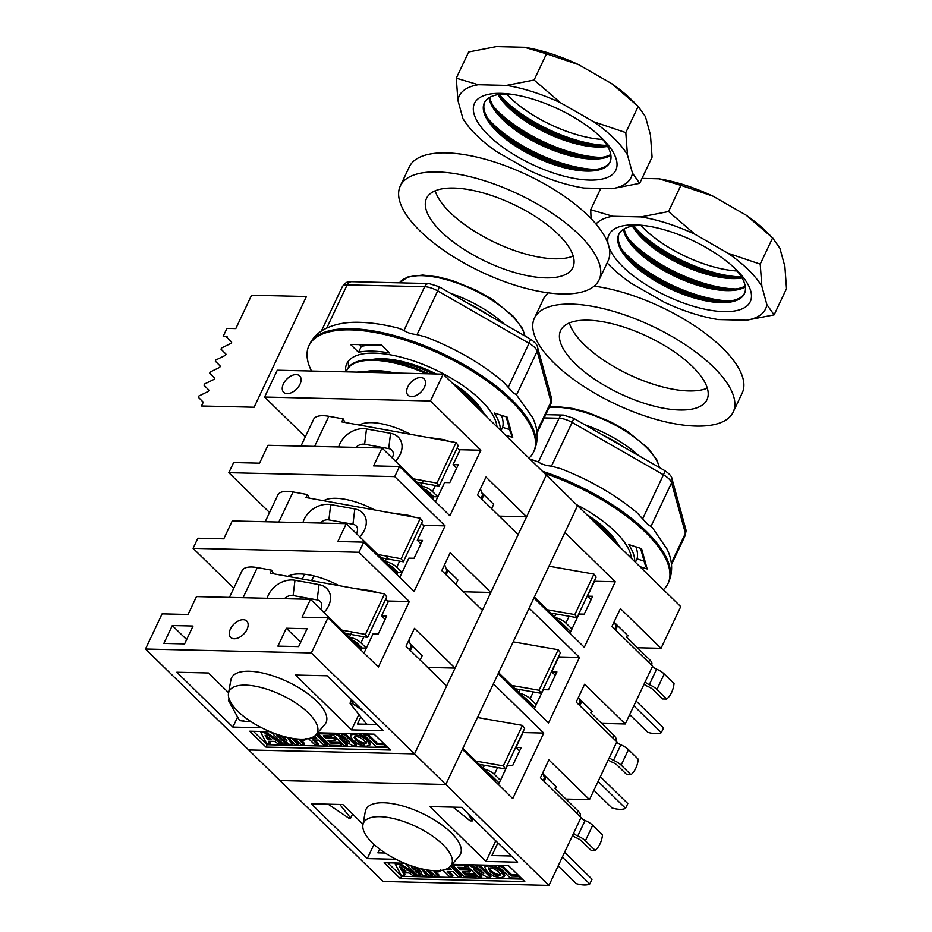 <?xml version="1.0" encoding="UTF-8"?>
<svg xmlns="http://www.w3.org/2000/svg" width="932" height="932" viewBox="0 0 932 932"><rect width="100%" height="100%" fill="white"/><g stroke="black" fill="none" stroke-linecap="round" stroke-linejoin="round"><path stroke-width="1.4" d="M362.932 824.82L365.286 811.527A52.285 20.492 25.3 0 1 399.292 805.062A52.285 20.492 25.3 0 1 451.053 832.672A52.285 20.492 25.3 0 1 459.29 855.96L450.505 866.224A48.709 19.083 25.3 0 1 415.928 867.319A48.709 19.083 25.3 0 1 372.334 842.854A48.709 19.083 25.3 0 1 362.932 824.82A48.709 19.083 25.3 0 1 394.609 818.809A48.709 19.083 25.3 0 1 442.84 844.532A48.709 19.083 25.3 0 1 450.505 866.224M602.585 530.157A79.5 31.152 25.3 0 1 610.611 537.275A79.5 31.152 25.3 0 1 617.124 544.37M602.119 434.673A69.469 27.226 25.3 0 1 623.799 447.104M584.853 424.771A69.469 27.226 25.3 0 1 638.839 455.725A69.469 27.226 25.3 0 0 584.853 424.771M586.275 514.184A69.469 27.226 25.3 0 1 606.709 530.005A69.469 27.226 25.3 0 1 617.182 543.193M590.993 518.809A69.469 27.226 25.3 0 1 606.161 531.147A69.469 27.226 25.3 0 1 609.446 534.549L614.736 540.362A79.5 31.152 25.3 0 1 620.712 547.888M597.296 524.984A79.5 31.152 25.3 0 1 610.984 536.483A79.5 31.152 25.3 0 1 614.736 540.362M305.323 436.863L264.606 397.032L277.282 370.225L443.154 374.151L546.303 475.087L526.592 516.782L485.98 477.044L477.534 494.915L518.145 534.653L490.838 592.437L450.226 552.699L441.78 570.57L482.392 610.309L455.072 668.093L414.46 628.354L406.014 646.226L446.626 685.964L414.53 753.872L546.303 475.087L577.572 505.68L564.909 532.487L615.26 581.766L584.294 647.286L533.931 598.018L529.143 608.142L579.506 657.409L548.529 722.941L498.166 673.673L493.389 683.797L543.74 733.065L512.763 798.596L462.412 749.316L445.799 784.464L577.572 505.68L680.733 606.616L661.021 648.311L637.418 647.752M661.021 648.311L620.409 608.573L611.963 626.444L652.575 666.182L625.256 723.966L601.664 723.407M625.256 723.966L584.644 684.228L576.197 702.099L616.809 741.837L589.502 799.621L565.899 799.062M589.502 799.621L548.89 759.883L540.432 777.754L581.044 817.492L548.948 885.4L383.075 881.474L279.926 780.538L445.799 784.464L279.926 780.538L145.497 649.01L162.11 613.862L188.031 614.479L196.477 596.608L310.519 599.311L360.87 648.579L361.476 647.309M492.713 865.304L495.882 866.445L502.371 870.896L504.853 875.206L504.294 876.406L500.612 877.851L493.669 876.162L487.273 871.793L484.722 867.308L485.607 866.317L488.38 865.933L495.323 867.634L501.812 872.084L504.189 876.686L504.608 875.742M484.722 867.308L486.178 865.117M494.543 874.787L498.562 875.87L500.519 874.938L498.608 871.956L494.461 868.973L490.453 867.925L488.426 868.834L490.325 871.793L494.543 874.787L495.102 873.587L499.133 874.67L501.09 873.738M488.997 867.645L490.884 870.593L495.102 873.587M452.742 865.28L463.891 865.548L465.883 867.494L457.775 867.308L460.385 869.859L467.934 870.034L469.926 871.979L462.377 871.804L465.581 874.938L473.98 875.136L475.961 877.082L464.532 876.814L452.742 865.28L453.173 864.36M464.322 864.628L463.891 865.548M464.753 864.64L466.454 866.306L465.883 867.494M459.604 867.342L460.944 868.671L460.385 869.859M460.944 868.671L468.505 868.845L467.934 870.034M468.505 868.845L470.485 870.791L469.926 871.979M464.194 871.839L466.14 873.75L465.581 874.938M466.14 873.75L474.539 873.948L473.98 875.136M474.539 873.948L476.532 875.894L475.961 877.082M439.916 871.292L440.032 870.185L438.89 871.793L433.939 871.839L438.378 876.185L435.349 876.115L429.349 870.255M435.757 871.886L438.949 874.997L438.378 876.185M412.934 875.591L408.938 872.934L402.927 872.795L404.36 875.381L401.144 875.311L395.215 863.917L398.43 863.999L416.231 875.661L412.934 875.591M404.173 872.83L404.931 874.193L404.36 875.381M395.657 862.997L395.215 863.917M398.861 863.079L398.43 863.999M416.721 874.635L416.231 875.661M399.432 863.09L416.045 873.983M399.537 866.644L401.878 870.872L405.979 870.977L399.537 866.644M401.482 867.948L402.438 869.684L401.878 870.872M402.438 869.684L404.127 869.719M406.154 863.894L406.923 864.197M413.785 866.644L421.334 872.212L418.48 868.042M417.478 867.762L419.109 868.973M425.854 869.719L432.332 876.045L429.512 875.975L422.382 869.008M427.998 870.069L432.891 874.857L432.332 876.045M421.579 868.822L426.518 875.905L423.594 875.835L411.35 866.69L420.623 875.765L417.804 875.707L406.026 864.174M424.643 871.222L427.089 874.717L426.518 875.905M418.864 872.305L421.182 874.577L420.623 875.765M445.228 869.498L451.205 869.673L449.061 867.576M447.803 868.391L449.946 868.438M450.575 866.154L461.387 876.732L458.346 876.663L453.197 871.618L447.255 871.478L452.404 876.523L449.364 876.453L442.898 870.115M451.379 865.199L461.946 875.544L461.387 876.732M449.073 871.525L452.964 875.334L452.404 876.523M466.792 865.618L469.74 865.688L483.766 873.529L475.903 865.828L478.722 865.898L490.5 877.42L487.448 877.35L473.712 869.696L481.39 877.21L478.57 877.14L466.792 865.618L467.223 864.698M470.171 864.768L469.74 865.688M470.823 864.779L480.166 870.01M476.334 864.908L475.903 865.828M479.153 864.978L478.722 865.898M479.572 864.989L491.059 876.231L490.5 877.42M477.848 871.991L481.949 876.022L481.39 877.21M498.445 866.457L501.486 866.527L511.179 876.022L518.728 876.197L520.72 878.142L510.13 877.886L498.445 866.457L498.923 865.444M501.964 865.525L501.486 866.527M502.243 865.525L511.75 874.822L511.179 876.022M511.75 874.822L518.064 874.973M452.113 864.337L508.557 865.677L524.798 881.567L400.399 878.62L401.529 876.243L522.281 879.097M400.399 878.62L384.147 862.729L404.511 863.207M387.805 862.822L401.529 876.243M543.74 733.065L523.003 732.575L515.967 747.476L521.151 747.592L512.705 765.463L507.521 765.335L498.434 784.569M462.855 748.373L495.3 780.107L495.579 779.513M615.26 581.766L594.534 581.265L587.486 596.165L592.67 596.282L584.224 614.153L579.04 614.037L569.953 633.259M534.385 597.062L566.819 628.797L567.099 628.203M579.506 657.409L558.769 656.92L551.732 671.821L556.917 671.937L548.47 689.808L543.286 689.692L534.187 708.914M498.62 672.718L531.054 704.452L531.345 703.858M627.061 635.88L628.098 635.904L614.631 622.716M548.948 885.4L414.53 753.872L248.646 749.945L414.53 753.872L311.37 652.936L145.497 649.01M591.307 711.524L592.344 711.559L578.865 698.371M555.542 787.179L556.579 787.202L543.111 774.026M591.074 599.672L587.486 596.165M555.309 675.327L551.732 671.821M519.555 750.982L515.967 747.476M385.196 853.013L377.891 852.838L379.65 849.11M511.307 855.995L491.921 855.541L497.909 842.878M396.053 859.292L367.29 858.605L374 844.427M486.003 861.424L429.955 806.588L461.573 807.333L517.621 862.17L486.003 861.424L495.754 840.781M367.29 858.605L311.253 803.768L342.871 804.526L363.037 824.249M572.481 835.608A11.464 4.485 -154.7 0 0 577.059 838.113A7.165 2.808 25.3 0 1 581.591 841.025L591.039 850.275L595.187 850.368A21.483 14.819 91.4 0 0 600.057 843.798A21.483 14.819 91.4 0 0 602.515 834.886L592.705 825.286A11.464 4.485 -154.7 0 0 585.098 820.486A5.732 2.248 25.3 0 1 581.288 818.075A5.732 2.248 25.3 0 1 580.939 817.713M595.187 850.368L585.378 840.769A11.464 4.485 -154.7 0 0 577.77 835.969A5.732 2.248 25.3 0 1 573.972 833.569A5.732 2.248 25.3 0 1 573.623 833.196M544.16 776.915L545.511 778.243L545.232 778.837L544.533 777.917L542.715 772.943M483.883 768.947A10.031 3.926 25.3 0 1 494.368 774.364L500.437 780.317M580.321 816.782A5.732 2.248 25.3 0 1 580.252 815.745A11.464 4.485 -154.7 0 0 578.178 811.073L554.983 788.379L555.856 786.503M545.511 778.243L544.707 778.22M505.831 722.475A10.031 3.926 -154.7 0 0 504.736 722.288L504.655 722.277M499.168 783.02L490.22 774.271A4.299 1.689 -154.7 0 0 487.576 772.558M608.247 759.964A11.464 4.485 -154.7 0 0 612.825 762.458A7.165 2.808 25.3 0 1 617.345 765.37L626.805 774.62L630.952 774.713A21.483 14.819 91.4 0 0 635.81 768.154A21.483 14.819 91.4 0 0 638.269 759.231L628.459 749.631A11.464 4.485 -154.7 0 0 620.852 744.831A5.732 2.248 25.3 0 1 617.054 742.42A5.732 2.248 25.3 0 1 616.704 742.058M630.952 774.713L621.143 765.114A11.464 4.485 -154.7 0 0 613.536 760.314A5.732 2.248 25.3 0 1 609.726 757.914A5.732 2.248 25.3 0 1 609.388 757.553M579.914 701.26L581.277 702.588L580.997 703.182L580.298 702.262L578.481 697.287M519.648 693.292A10.031 3.926 25.3 0 1 530.122 698.709L536.203 704.662M616.087 741.126A5.732 2.248 25.3 0 1 616.017 740.09A11.464 4.485 -154.7 0 0 613.932 735.418L590.737 712.724L591.622 710.848M581.277 702.588L580.473 702.565M541.597 646.82A10.031 3.926 -154.7 0 0 540.49 646.633L540.409 646.622M534.921 707.365L525.974 698.616A4.299 1.689 -154.7 0 0 523.341 696.903M644 684.309A11.464 4.485 -154.7 0 0 648.59 686.814A7.165 2.808 25.3 0 1 653.111 689.715L662.559 698.965L666.706 699.058A21.483 14.819 91.4 0 0 671.576 692.499A21.483 14.819 91.4 0 0 674.034 683.575L664.225 673.976A11.464 4.485 -154.7 0 0 656.617 669.176A5.732 2.248 25.3 0 1 652.808 666.776A5.732 2.248 25.3 0 1 652.47 666.403M666.706 699.058L656.909 689.47A11.464 4.485 -154.7 0 0 649.301 684.659A5.732 2.248 25.3 0 1 645.492 682.259A5.732 2.248 25.3 0 1 645.142 681.898M615.679 625.605L617.042 626.933L616.751 627.527L616.052 626.607L614.235 621.632M555.414 617.636A10.031 3.926 25.3 0 1 565.887 623.065L571.968 629.007M651.841 665.471A5.732 2.248 25.3 0 1 651.771 664.434A11.464 4.485 -154.7 0 0 649.697 659.763L626.502 637.069L627.387 635.193M617.042 626.933L616.227 626.91M577.362 571.176A10.031 3.926 -154.7 0 0 576.256 570.978L576.174 570.966M570.687 631.71L561.74 622.96A4.299 1.689 -154.7 0 0 559.107 621.248M475.856 761.094L503.292 765.894L505.482 768.958L524.634 728.451L522.444 725.387L477.44 717.512M503.292 765.894L522.444 725.387M505.482 768.958L479.199 764.368M511.621 685.439L539.057 690.239L541.247 693.303L560.4 652.796L558.21 649.732L513.206 641.857M539.057 690.239L558.21 649.732M541.247 693.303L514.965 688.713M547.387 609.784L574.823 614.584L577.013 617.648L596.154 577.141L593.964 574.077L548.971 566.202M574.823 614.584L593.964 574.077M577.013 617.648L550.73 613.058M707.33 388.178A80.933 31.711 25.3 0 1 688.713 390.939A80.933 31.711 25.3 0 1 569.312 322.95M679.708 409.998A80.933 31.711 -154.7 0 0 706.98 399.677A80.933 31.711 -154.7 0 0 672.368 350.514A80.933 31.711 -154.7 0 0 587.929 320.189A80.933 31.711 -154.7 0 0 560.645 330.51A80.933 31.711 -154.7 0 0 595.257 379.685A80.933 31.711 -154.7 0 0 679.708 409.998M696.157 426.087A109.929 43.082 25.3 0 1 581.44 384.904A109.929 43.082 25.3 0 1 534.432 318.115A109.929 43.082 25.3 0 1 571.479 304.1A109.929 43.082 25.3 0 1 686.185 345.283A109.929 43.082 25.3 0 1 733.204 412.072A109.929 43.082 25.3 0 1 696.157 426.087M548.331 292.846A109.929 43.082 -154.7 0 0 543.438 299.055L534.432 318.115M733.204 412.072L742.21 393.013A109.929 43.082 -154.7 0 0 702.041 330.965A109.929 43.082 -154.7 0 0 594.173 286.147M663.421 589.676A124.259 48.697 -154.7 0 0 668.034 583.455A124.259 48.697 -154.7 0 0 645.631 532.487A124.259 48.697 -154.7 0 0 544.509 473.316M542.354 471.219A124.259 48.697 25.3 0 1 646.202 531.287A124.259 48.697 25.3 0 1 668.605 582.267C674.512 568.392 670.504 556.369 667.044 549.099L652.249 527.477L647.507 524.122L637.232 512.95C615.819 494.997 590.387 480.26 560.936 468.761L551.453 466.151C545.826 465.604 541.48 464.206 538.416 461.969L529.807 458.94M576.547 504.678A82.366 32.27 25.3 0 1 615.306 531.764A82.366 32.27 25.3 0 1 631.372 558.315M640.599 548.365L644.921 564.128L647.146 568.963L641.589 548.68L628.669 544.533A85.942 33.68 -154.7 0 1 634.704 561.577M635.869 546.839A85.942 33.68 25.3 0 1 637.045 558.862L644.094 561.122M635.426 562.276L637.045 558.862M647.146 568.963L639.865 566.621M638.793 231.486A79.5 31.152 25.3 0 1 633.597 225.963A69.469 27.226 25.3 0 0 642.509 236.973A69.469 27.226 25.3 0 0 643.208 237.66A69.469 27.226 25.3 0 0 727.309 277.06A69.469 27.226 25.3 0 0 741.464 276.955A79.5 31.152 25.3 0 1 638.793 231.486M640.948 225.509A73.814 28.927 -154.7 0 0 644.198 228.853A73.814 28.927 -154.7 0 0 737.154 270.991M742.07 277.969A69.469 27.226 25.3 0 1 642.649 238.86A69.469 27.226 25.3 0 1 632.432 226.15M735.802 288.967A79.5 31.152 25.3 0 1 633.108 243.497A79.5 31.152 25.3 0 1 627.912 237.975M745.192 286.066A69.469 27.226 25.3 0 1 721.624 289.071A69.469 27.226 25.3 0 1 637.535 249.683A69.469 27.226 25.3 0 1 636.824 248.984A69.469 27.226 25.3 0 1 624.184 228.876M745.32 286.858A69.469 27.226 25.3 0 1 636.964 250.871A69.469 27.226 25.3 0 1 623.496 229.272M730.117 300.989A79.5 31.152 25.3 0 1 627.434 255.508A79.5 31.152 25.3 0 1 622.227 249.986M744.633 293.161A69.469 27.226 25.3 0 1 715.951 301.083A69.469 27.226 25.3 0 1 631.849 261.694A69.469 27.226 25.3 0 1 631.15 260.995A69.469 27.226 25.3 0 1 619.058 233.792M734.614 268.09A69.469 27.226 25.3 0 1 744.377 293.766A69.469 27.226 25.3 0 1 696.798 298.718A69.469 27.226 25.3 0 1 631.29 262.882A69.469 27.226 25.3 0 1 618.766 234.386A69.469 27.226 25.3 0 1 644.793 225.637M608.06 243.741A78.16 30.628 25.3 0 1 641.554 225.264A78.16 30.628 25.3 0 1 736.163 269.581A78.16 30.628 25.3 0 1 736.956 270.362A78.16 30.628 25.3 0 1 723.407 311.603A78.16 30.628 25.3 0 1 623.03 266.901A78.16 30.628 25.3 0 1 609.155 247.597M607.128 262.894A95.099 37.268 -154.7 0 0 609.808 265.667A95.099 37.268 -154.7 0 0 610.763 266.61A95.099 37.268 -154.7 0 0 631.092 283.212L664.178 302.178A95.099 37.268 -154.7 0 0 718.351 319.571L746.427 320.235A95.099 37.268 -154.7 0 0 766.861 304.613L761.852 286.299A95.099 37.268 -154.7 0 0 748.431 269.872A95.099 37.268 -154.7 0 0 728.102 253.283L760.221 264.129L761.852 286.299M766.861 304.613L774.108 314.865L786.503 288.652L784.884 266.482L779.863 248.18L772.616 237.916L746.124 215.164A95.099 37.268 25.3 0 1 766.453 231.753A95.099 37.268 25.3 0 1 767.409 232.697L773.152 238.441L772.616 237.916L760.221 264.129M680.908 185.34L658.866 178.793A95.099 37.268 25.3 0 1 713.038 196.186L680.908 185.34L668.524 211.552L695.016 234.316A95.099 37.268 -154.7 0 0 640.843 216.923L668.524 211.552M774.108 314.865L746.427 320.235M658.866 178.793L642.02 178.396M746.124 215.164L713.038 196.186M591.051 218.589L590.713 209.712L612.767 216.259A95.099 37.268 -154.7 0 0 595.979 224.041M590.713 209.712L600.767 188.439M728.102 253.283L695.016 234.316M640.843 216.923L612.767 216.259M719.341 301.339A79.5 31.152 25.3 0 1 628.797 258.537M725.014 289.328A79.5 31.152 25.3 0 1 634.482 246.526M730.7 277.317A79.5 31.152 25.3 0 1 640.156 234.515M229.715 700.41L228.398 700.375L239.594 720.611L245.407 721.356M228.398 700.375L229.109 698.872M366.684 724.222L349.989 703.252L351.644 699.757M349.989 703.252L352.028 703.311L353.053 701.144M352.028 703.311L362.455 710.347M339.819 804.444L350.653 818.051L352.564 814.009M350.653 818.051L348.603 818.005L328.146 804.176M453.08 807.135L470.194 820.882L472.244 820.929L473.258 818.762M472.244 820.929L468.435 814.044M228.503 693.292L230.868 679.999A52.285 20.492 25.3 0 1 264.863 673.533A52.285 20.492 25.3 0 1 316.635 701.144A52.285 20.492 25.3 0 1 324.86 724.432L316.088 734.696A48.709 19.083 25.3 0 1 281.511 735.791A48.709 19.083 25.3 0 1 237.905 711.326A48.709 19.083 25.3 0 1 228.503 693.292A48.709 19.083 25.3 0 1 260.191 687.268A48.709 19.083 25.3 0 1 308.41 712.992A48.709 19.083 25.3 0 1 316.088 734.696M296.178 374.582A11.464 6.978 134.4 0 1 299.696 375.922A11.464 6.978 134.4 0 1 298.543 386.745A11.464 6.978 134.4 0 1 287.173 393.642A11.464 6.978 134.4 0 1 283.666 392.302A11.464 6.978 134.4 0 1 284.808 381.491A11.464 6.978 134.4 0 1 296.178 374.582M420.588 377.53A11.464 6.978 134.4 0 1 424.095 378.87A11.464 6.978 134.4 0 1 422.953 389.692A11.464 6.978 134.4 0 1 411.583 396.589A11.464 6.978 134.4 0 1 408.065 395.25A11.464 6.978 134.4 0 1 409.218 384.438A11.464 6.978 134.4 0 1 420.588 377.53M243.217 619.698A11.464 6.978 134.4 0 1 246.724 621.038A11.464 6.978 134.4 0 1 245.582 631.849A11.464 6.978 134.4 0 1 234.212 638.758A11.464 6.978 134.4 0 1 230.693 637.418A11.464 6.978 134.4 0 1 231.847 626.607A11.464 6.978 134.4 0 1 243.217 619.698M366.695 371.379A69.469 27.226 25.3 0 1 394.877 373.01M346.203 371.856A79.5 31.152 25.3 0 1 346.774 370.412A79.5 31.152 25.3 0 1 426.53 373.755M468.167 398.628A79.5 31.152 25.3 0 1 476.182 405.746A79.5 31.152 25.3 0 1 482.694 412.841M357.119 372.113A79.5 31.152 25.3 0 1 370.435 371.472L378.299 371.868A69.469 27.226 25.3 0 1 387.374 372.823M370.435 371.472A79.5 31.152 25.3 0 1 381.572 372.695M362.921 372.252A79.5 31.152 25.3 0 1 373.313 372.497M467.701 303.145A69.469 27.226 25.3 0 1 489.37 315.575M450.424 293.242A69.469 27.226 25.3 0 1 504.422 324.196A69.469 27.226 25.3 0 0 450.424 293.242M372.322 359.461A69.469 27.226 25.3 0 1 436.351 373.988M451.845 382.656A69.469 27.226 25.3 0 1 472.279 398.477A69.469 27.226 25.3 0 1 482.764 411.664M346.774 370.412L347.147 369.62A79.5 31.152 25.3 0 1 376.074 359.554L383.926 359.95A69.469 27.226 25.3 0 1 433.298 373.918M456.575 387.281A69.469 27.226 25.3 0 1 471.743 399.618A69.469 27.226 25.3 0 1 475.017 403.008L480.306 408.833A79.5 31.152 25.3 0 1 486.294 416.359M376.074 359.554A79.5 31.152 25.3 0 1 428.837 373.814M462.878 393.444A79.5 31.152 25.3 0 1 476.555 404.954A79.5 31.152 25.3 0 1 480.306 408.833M323.625 500.717A46.192 18.104 25.3 0 1 374.711 509.979M526.592 516.782L499.226 516.13M490.838 592.437L463.46 591.785M455.072 668.093L427.695 667.44M287.872 576.372A46.192 18.104 25.3 0 1 338.945 585.622M313.851 575.918L311.603 580.671M358.284 733.775L361.453 734.917L367.942 739.356L370.435 743.678L369.864 744.878L366.183 746.322L359.251 744.633L352.855 740.264L350.304 735.779L351.189 734.777L353.962 734.404L360.894 736.105L367.383 740.556L369.771 745.157L370.179 744.214M350.304 735.779L351.737 733.612M350.863 734.579L351.748 733.589L350.863 734.579M360.113 743.258L364.144 744.33L366.101 743.398L364.191 740.427L360.032 737.433L356.024 736.397L354.009 737.305L355.896 740.253L360.113 743.258L360.672 742.058L364.703 743.142L366.66 742.21M354.568 736.117L356.467 739.064L360.672 742.058M318.325 733.752L329.474 734.02L331.466 735.965L323.346 735.767L325.967 738.33L333.516 738.505L335.497 740.451L327.947 740.276L331.151 743.41L339.551 743.608L341.543 745.553L330.103 745.274L318.325 733.752L318.756 732.832M329.905 733.1L329.474 734.02M330.324 733.111L332.025 734.777L331.466 735.965M325.175 735.814L326.526 737.142L325.967 738.33M326.526 737.142L334.075 737.317L333.516 738.505M334.075 737.317L336.056 739.262L335.497 740.451M329.777 740.311L331.722 742.222L331.151 743.41M331.722 742.222L340.122 742.42L339.551 743.608M340.122 742.42L342.102 744.353L341.543 745.553M305.486 739.763L305.603 738.657L304.473 740.264L299.51 740.311L303.96 744.656L300.92 744.586L294.931 738.727M301.339 740.358L304.519 743.468L303.96 744.656M278.505 744.062L274.521 741.406L268.509 741.266L269.942 743.853L266.715 743.783L260.797 732.389L264.012 732.459L281.814 744.132L278.505 744.062M269.744 741.289L270.501 742.664L269.942 743.853M261.228 731.469L260.797 732.389M264.443 731.55L264.012 732.459M282.291 743.107L281.814 744.132M265.014 731.562L281.615 742.443M265.119 735.115L267.461 739.344L271.562 739.437L265.119 735.115M267.065 736.42L268.02 738.156L267.461 739.344M268.02 738.156L269.697 738.191M271.736 732.354L272.505 732.668M279.355 735.115L286.905 740.684L284.05 736.513M283.048 736.233L284.691 737.445M291.436 738.179L297.902 744.517L295.083 744.447L287.965 737.48M293.568 738.54L298.473 743.328L297.902 744.517M287.149 737.294L292.1 744.377L289.176 744.307L276.921 735.162L286.206 744.237L283.375 744.167L271.596 732.645M290.213 739.693L292.66 743.188L292.1 744.377M284.435 740.777L286.765 743.049L286.206 744.237M310.799 737.969L316.787 738.144L314.632 736.035M313.373 736.851L315.517 736.909M316.146 734.614L326.969 745.204L323.928 745.134L318.779 740.09L312.826 739.95L317.975 744.994L314.946 744.924L308.469 738.587M316.962 733.67L327.528 744.016L326.969 745.204M314.655 739.996L318.546 743.794L317.975 744.994M332.363 734.078L335.322 734.148L349.337 742L341.473 734.299L344.292 734.369L356.071 745.891L353.03 745.821L339.283 738.156L346.972 745.682L344.141 745.612L332.363 734.078L332.794 733.169M335.753 733.239L335.322 734.148M336.405 733.251L345.749 738.482M341.904 733.379L341.473 734.299M344.724 733.449L344.292 734.369M345.155 733.461L356.641 744.703L356.071 745.891M343.419 740.462L347.531 744.482L346.972 745.682M364.028 734.929L367.057 734.999L376.761 744.493L384.31 744.668L386.291 746.614L375.713 746.357L364.028 734.929L364.505 733.915M367.534 733.985L367.057 734.999M367.814 733.997L377.32 743.293L376.761 744.493M377.32 743.293L383.635 743.445M317.695 732.808L374.14 734.148L390.38 750.039L265.97 747.091L267.1 744.715L387.852 747.569M265.97 747.091L249.729 731.201L270.082 731.678M253.376 731.282L267.1 744.715M359.391 425.062A46.192 18.104 25.3 0 1 410.464 434.324M233.792 588.174L193.087 548.331L358.96 552.268L409.323 601.536L388.586 601.047L381.549 615.936L386.722 616.064L378.276 633.935L373.091 633.807L364.004 653.041L366.334 648.113L362.187 648.008L356.828 642.765A4.299 1.689 -154.7 0 0 352.622 640.505M264.606 397.032L430.479 400.958L480.842 450.226L460.105 449.737L453.068 464.637L458.253 464.753L449.807 482.625L444.622 482.508L435.535 501.731L437.865 496.803L433.718 496.698L428.359 491.455A4.299 1.689 -154.7 0 0 424.142 489.195M480.842 450.226L449.865 515.757L399.513 466.478L373.592 465.872L382.038 448.001L432.401 497.269L432.996 495.999M269.558 512.518L228.853 472.687L394.725 476.613L445.077 525.881L424.34 525.392L417.303 540.28L422.487 540.409L414.041 558.28L408.857 558.152L399.77 577.386L402.1 572.458L397.952 572.353L392.593 567.11A4.299 1.689 -154.7 0 0 388.388 564.85M445.077 525.881L414.099 591.412L363.748 542.133L337.827 541.527L346.273 523.656L396.636 572.924L397.242 571.654M382.038 448.001L267.997 445.298L259.55 463.169L233.629 462.552L228.853 472.687M346.273 523.656L232.243 520.953L223.785 538.824L197.875 538.207L193.087 548.331M491.63 508.709L493.68 504.363L481.797 492.748M443.154 374.151L430.479 400.958M399.513 466.478L394.725 476.613M363.748 542.133L358.96 552.268M409.323 601.536L378.345 667.067L327.982 617.788L311.37 652.936M455.865 584.352L457.915 580.019L446.044 568.404M420.111 660.007L422.161 655.674L410.278 644.059M456.645 468.144L453.068 464.637M420.891 543.787L417.303 540.28M385.126 619.442L381.549 615.936M327.982 617.788L302.073 617.182L310.519 599.311M277.899 646.121L286.345 628.25L307.082 628.739L298.636 646.61L277.899 646.121M163.869 643.418L172.315 625.547L193.04 626.036L184.594 643.907L163.869 643.418M250.766 721.485L243.462 721.31L243.741 720.716M376.889 724.467L357.504 724.001L360.859 716.906M261.624 727.764L232.872 727.077L237.613 717.034M351.574 729.884L295.526 675.048L327.155 675.805L383.192 730.641L351.574 729.884L358.878 714.425M186.645 639.573L172.315 625.547M300.687 642.276L286.345 628.25M232.872 727.077L176.824 672.24L208.442 672.986L228.608 692.721M410.767 645.41L412.13 646.738L411.851 647.332L411.128 646.377L408.868 640.179M412.13 646.738L411.315 646.715M388.306 601.641L385.708 599.101M354.568 588.442L371.344 590.772A10.031 3.926 25.3 0 1 377.064 592.531M361.138 650.233L362.187 648.008M349.267 637.232L349.383 637.243A10.031 3.926 25.3 0 1 360.975 642.859L366.334 648.113M558.163 865.898L576.314 883.653A21.483 8.423 -154.7 0 0 589.781 883.979L592.041 879.214L564.582 852.337M589.781 883.979L562.322 857.102M446.533 569.755L447.884 571.083L447.605 571.677L446.836 570.605L444.634 564.524M447.884 571.083L447.08 571.06M424.06 525.986L421.462 523.446M390.333 512.786L407.109 515.128A10.031 3.926 25.3 0 1 412.818 516.876M396.904 574.578L397.952 572.353M385.033 561.577L385.137 561.588A10.031 3.926 25.3 0 1 396.741 567.204L402.1 572.458M593.929 790.243L612.068 807.997A21.483 8.423 -154.7 0 0 625.547 808.324L627.795 803.559L600.336 776.682M625.547 808.324L598.088 781.447M482.298 494.1L483.65 495.428L483.37 496.022L482.648 495.067L480.399 488.869M483.65 495.428L482.846 495.405M459.825 450.331L457.228 447.791M426.087 437.155L442.863 439.473A10.031 3.926 25.3 0 1 448.583 441.22M432.658 498.923L433.718 496.698M420.786 485.922L420.903 485.933A10.031 3.926 25.3 0 1 432.506 491.56L437.865 496.803M629.683 714.599L647.833 732.342A21.483 8.423 -154.7 0 0 661.312 732.668L663.561 727.904L636.102 701.027M661.312 732.668L633.842 705.792M267.204 598.286A21.483 16.31 145.1 0 1 268.474 594.849A21.483 16.31 145.1 0 1 294.978 580.252L319.047 584.609A21.483 16.31 145.1 0 1 328.658 605.753A21.483 16.31 145.1 0 1 323.952 612.452M320.608 609.178A8.598 6.524 -34.9 0 0 321.039 608.375A8.598 6.524 -34.9 0 0 317.183 599.917L293.114 595.56A8.598 6.524 -34.9 0 0 284.423 598.693M367.569 637.465L386.722 596.958L384.578 593.894L365.437 634.401L367.569 637.465L345.411 633.445M342.056 630.172L365.437 634.401M384.578 593.894L270.222 573.18L271.631 570.198L257.302 567.6A28.647 11.231 -154.7 0 0 242.075 570.652L229.447 597.389M273.519 573.774L271.631 570.198M302.958 522.631A21.483 16.31 145.1 0 1 304.228 519.194A21.483 16.31 145.1 0 1 330.732 504.596L354.812 508.954A21.483 16.31 145.1 0 1 364.424 530.098A21.483 16.31 145.1 0 1 359.705 536.797M356.362 533.523A8.598 6.524 -34.9 0 0 356.793 532.72A8.598 6.524 -34.9 0 0 352.948 524.262L328.88 519.905A8.598 6.524 -34.9 0 0 320.177 523.038M403.335 561.81L422.476 521.303L420.344 518.239L401.191 558.746L403.335 561.81L381.165 557.79M377.821 554.517L401.191 558.746M420.344 518.239L305.976 497.525L307.385 494.543L293.056 491.945A28.647 11.231 -154.7 0 0 277.841 494.997L265.201 521.734M309.284 498.119L307.385 494.543M338.724 446.976A21.483 16.31 145.1 0 1 339.994 443.539A21.483 16.31 145.1 0 1 366.497 428.941L390.578 433.298A21.483 16.31 145.1 0 1 400.178 454.443A21.483 16.31 145.1 0 1 395.471 461.142M392.127 457.868A8.598 6.524 -34.9 0 0 392.558 457.076A8.598 6.524 -34.9 0 0 388.714 448.607L364.633 444.249A8.598 6.524 -34.9 0 0 355.942 447.383M439.089 486.155L458.241 445.647L456.109 442.584L436.957 483.091L439.089 486.155L416.93 482.135M413.575 478.862L436.957 483.091M456.109 442.584L341.741 421.87L343.151 418.887L328.821 416.289A28.647 11.231 -154.7 0 0 313.606 419.342L300.966 446.078M345.038 422.464L343.151 418.887M573.192 256.044A80.933 31.711 25.3 0 1 554.587 258.793A80.933 31.711 25.3 0 1 435.186 190.804M545.57 277.853A80.933 31.711 -154.7 0 0 572.842 267.542A80.933 31.711 -154.7 0 0 538.242 218.368A80.933 31.711 -154.7 0 0 453.791 188.054A80.933 31.711 -154.7 0 0 426.518 198.365A80.933 31.711 -154.7 0 0 461.13 247.539A80.933 31.711 -154.7 0 0 545.57 277.853M562.019 293.953A109.929 43.082 25.3 0 1 447.302 252.77A109.929 43.082 25.3 0 1 400.294 185.969A109.929 43.082 25.3 0 1 437.341 171.954A109.929 43.082 25.3 0 1 552.059 213.148A109.929 43.082 25.3 0 1 599.066 279.938A109.929 43.082 25.3 0 1 562.019 293.953M599.066 279.938L608.083 260.878A109.929 43.082 -154.7 0 0 561.064 194.077A109.929 43.082 -154.7 0 0 446.358 152.895A109.929 43.082 -154.7 0 0 409.299 166.91L400.294 185.969M528.992 458.136A124.259 48.697 -154.7 0 0 533.617 451.927A124.259 48.697 -154.7 0 0 511.214 400.958A124.259 48.697 -154.7 0 0 394.038 336.86A124.259 48.697 -154.7 0 0 308.935 345.725A124.259 48.697 -154.7 0 0 311.498 371.029M516.503 394.947L513.089 392.593L502.802 381.421C481.401 363.468 455.969 348.731 426.518 337.233L417.035 334.623C411.396 334.064 407.051 332.677 403.999 330.441L398.64 328.227C384.683 324.604 371.752 322.635 359.834 322.321C345.388 321.796 333.155 324.336 323.159 329.928C317.101 333.458 312.546 338.328 309.494 344.525A124.259 48.697 25.3 0 1 351.376 328.693A124.259 48.697 25.3 0 1 511.773 399.758A124.259 48.697 25.3 0 1 534.176 450.738C540.082 436.863 536.086 424.829 532.615 417.571L516.503 394.947L537.17 351.236A7.165 6.244 -15.3 0 0 537.554 347.252C537.426 344.968 534.956 342.195 530.157 338.957L438.809 286.578L428.895 283.538L351.376 281.697A7.165 4.94 91.4 0 0 350.327 281.837A7.165 4.94 91.4 0 0 347.147 284.889L424.654 286.718A7.165 4.94 -88.6 0 1 427.846 283.678A7.165 4.94 -88.6 0 1 428.895 283.538M345.702 371.845A82.366 32.27 25.3 0 1 346.809 363.631A82.366 32.27 25.3 0 1 403.218 357.748A82.366 32.27 25.3 0 1 480.889 400.236A82.366 32.27 25.3 0 1 496.954 426.786M348.615 360.835A82.366 32.27 -154.7 0 0 348.719 367.115M506.181 416.837L510.491 432.599L512.716 437.434L507.171 417.152L494.251 413.004A85.942 33.68 -154.7 0 1 500.286 430.048M501.451 415.311A85.942 33.68 25.3 0 1 502.616 427.322L509.676 429.594M500.997 430.747L502.616 427.322M512.716 437.434L505.435 435.093M358.54 352.284A85.942 33.68 -154.7 0 1 389.634 353.018L381.596 345.155L350.49 344.409L358.54 352.284L361.36 346.331A85.942 33.68 25.3 0 1 382.038 345.586M359.612 344.63L361.36 346.331M504.363 99.957A79.5 31.152 25.3 0 1 499.168 94.435A69.469 27.226 25.3 0 0 508.08 105.444A69.469 27.226 25.3 0 0 508.79 106.132A69.469 27.226 25.3 0 0 592.88 145.52A69.469 27.226 25.3 0 0 607.047 145.427A79.5 31.152 25.3 0 1 504.363 99.957M506.53 93.981A73.814 28.927 -154.7 0 0 509.769 97.324A73.814 28.927 -154.7 0 0 602.724 139.451M607.641 146.441A69.469 27.226 25.3 0 1 508.22 107.331A69.469 27.226 25.3 0 1 498.003 94.621M601.373 157.438A79.5 31.152 25.3 0 1 498.69 111.968A79.5 31.152 25.3 0 1 493.482 106.446M610.775 154.537A69.469 27.226 25.3 0 1 587.207 157.543A69.469 27.226 25.3 0 1 503.105 118.143A69.469 27.226 25.3 0 1 502.406 117.455A69.469 27.226 25.3 0 1 489.766 97.336M610.891 155.329A69.469 27.226 25.3 0 1 502.546 119.343A69.469 27.226 25.3 0 1 489.079 97.744M595.699 169.449A79.5 31.152 25.3 0 1 493.005 123.979A79.5 31.152 25.3 0 1 487.809 118.457M610.215 161.632A69.469 27.226 25.3 0 1 581.521 169.554A69.469 27.226 25.3 0 1 497.432 130.165A69.469 27.226 25.3 0 1 496.721 129.466A69.469 27.226 25.3 0 1 484.64 102.264M600.185 136.561A69.469 27.226 25.3 0 1 609.947 162.226A69.469 27.226 25.3 0 1 562.369 167.189A69.469 27.226 25.3 0 1 496.861 131.354A69.469 27.226 25.3 0 1 484.337 102.858A69.469 27.226 25.3 0 1 510.375 94.109M488.601 135.373A78.16 30.628 25.3 0 1 507.125 93.736A78.16 30.628 25.3 0 1 601.746 138.053A78.16 30.628 25.3 0 1 602.538 138.833A78.16 30.628 25.3 0 1 588.977 180.062A78.16 30.628 25.3 0 1 488.601 135.373M470.182 128.919L462.924 118.655A95.099 37.268 -154.7 0 0 475.378 134.138A95.099 37.268 -154.7 0 0 476.345 135.082A95.099 37.268 -154.7 0 0 496.674 151.683L529.76 170.649A95.099 37.268 -154.7 0 0 583.933 188.043L612.009 188.707A95.099 37.268 -154.7 0 0 632.432 173.084L627.422 154.77A95.099 37.268 -154.7 0 0 614.002 138.344A95.099 37.268 -154.7 0 0 593.672 121.754L625.803 132.6L627.422 154.77M632.432 173.084L639.69 183.336L652.074 157.124L650.454 134.954L645.445 116.651L638.187 106.388L611.695 83.624A95.099 37.268 25.3 0 1 632.024 100.225A95.099 37.268 25.3 0 1 632.991 101.169L638.723 106.912L638.187 106.388L625.803 132.6M546.49 53.811L524.436 47.264A95.099 37.268 25.3 0 1 578.609 64.657L546.49 53.811L534.094 80.024L560.586 102.788A95.099 37.268 -154.7 0 0 506.414 85.394L534.094 80.024M524.436 47.264L496.36 46.6L468.68 51.971L456.284 78.183L478.337 84.73A95.099 37.268 -154.7 0 0 457.915 100.353L456.284 78.183M639.69 183.336L612.009 188.707M611.695 83.624L578.609 64.657M457.915 100.353L462.924 118.655M593.672 121.754L560.586 102.788M506.414 85.394L478.337 84.73M584.912 169.81A79.5 31.152 25.3 0 1 494.379 127.008M590.597 157.799A79.5 31.152 25.3 0 1 500.053 114.997M596.27 145.788A79.5 31.152 25.3 0 1 505.727 102.986M201.498 405.979L254.11 407.226L306.442 296.516L251.582 295.223L235.819 328.577L226.965 328.367L223.214 336.301L227.047 336.394L226.697 337.139L231.684 342.126L231.113 343.325L221.583 347.962L221.024 349.162L225.998 354.148L225.439 355.337L215.898 359.973L215.339 361.173L220.325 366.16L219.754 367.348L210.224 371.996L209.665 373.184L214.64 378.171L214.08 379.359L204.551 384.007L203.98 385.196L208.966 390.182L208.407 391.37L198.865 396.018L198.306 397.207L203.281 402.193L201.498 405.979M488.729 865.211L488.38 865.933M495.882 866.445L495.323 867.634M502.371 870.896L501.812 872.084M499.133 874.67L498.562 875.87M490.884 870.593L490.325 871.793M549.134 407.482A69.469 27.226 25.3 0 1 556.288 407.214A69.469 27.226 25.3 0 1 645.969 446.952A69.469 27.226 25.3 0 1 659.25 467.433M577.77 835.969L585.098 820.486M545.232 778.837L544.067 781.307M577.001 813.531L578.178 811.073M497.572 767.572L494.368 774.364M544.463 777.766L543.193 780.445M585.378 840.769L592.705 825.286M484.407 765.277L483.056 768.131M579.937 816.409L580.252 815.745M613.536 760.314L620.852 744.831M580.997 703.182L579.832 705.652M612.767 737.876L613.932 735.418M533.337 691.917L530.122 698.709M580.228 702.111L578.958 704.802M621.143 765.114L628.459 749.631M520.173 689.622L518.821 692.476M615.702 740.754L616.017 740.09M649.301 684.659L656.617 669.176M616.751 627.527L615.586 629.997M648.532 662.233L649.697 659.763M569.102 616.262L565.887 623.065M615.982 626.455L614.712 629.147M656.909 689.47L664.225 673.976M555.938 613.967L554.575 616.833M651.456 665.098L651.771 664.434M650.932 526.475L671.588 482.764A7.165 6.244 -15.3 0 0 671.984 478.78C671.844 476.497 669.386 473.724 664.574 470.485L573.227 418.107L563.312 415.066L545.744 414.647M544.206 417.897L559.083 418.247A14.318 5.615 25.3 0 1 572.12 422.441L663.467 474.819A14.318 5.615 25.3 0 1 668.92 478.827A14.318 5.615 25.3 0 1 671.588 482.764L685.428 533.302A7.165 6.244 -15.3 0 0 685.812 529.318L671.984 478.78M642.8 518.53L663.467 474.819A7.165 1.305 -60.2 0 0 664.737 471.149A7.165 1.305 -60.2 0 0 664.574 470.485M551.453 466.151L572.12 422.441A7.165 1.305 -60.2 0 0 573.39 418.771A7.165 1.305 -60.2 0 0 573.227 418.107M538.416 461.969L559.083 418.247A7.165 4.94 -88.6 0 1 562.264 415.206A7.165 4.94 -88.6 0 1 563.312 415.066M671.32 563.161L685.428 533.302A14.318 5.615 25.3 0 1 685.335 535.236L685.812 529.318M302.306 578.993L304.543 574.24M354.3 733.682L353.962 734.404M361.453 734.917L360.894 736.105M367.942 739.356L367.383 740.556M364.703 743.142L364.144 744.33M356.467 739.064L355.896 740.253M399.467 282.839A69.469 27.226 25.3 0 1 421.87 275.686A69.469 27.226 25.3 0 1 511.54 315.424A69.469 27.226 25.3 0 1 524.821 335.893M411.851 647.332L410.36 650.478M411.082 646.26L409.486 649.627M371.344 590.772L371.029 591.436M351.888 631.943L349.383 637.243M363.853 636.789L360.975 642.859M447.605 571.677L446.125 574.823M446.836 570.605L445.251 573.972M407.109 515.128L406.795 515.792M387.642 556.299L385.137 561.588M399.607 561.134L396.741 567.204M483.37 496.022L481.879 499.168M482.601 494.95L481.005 498.317M442.863 439.473L442.56 440.137M423.408 480.644L420.903 485.933M435.372 485.479L432.506 491.56M319.047 584.609L317.183 599.917M294.978 580.252L293.114 595.56M243.066 597.715L257.302 567.6M354.812 508.954L352.948 524.262M330.732 504.596L328.88 519.905M278.831 522.06L293.056 491.945M390.578 433.298L388.714 448.607M366.497 428.941L364.633 444.249M314.585 446.405L328.821 416.289M403.999 330.441L424.654 286.718A14.318 5.615 25.3 0 1 437.702 290.912L529.05 343.291A14.318 5.615 25.3 0 1 534.502 347.287A14.318 5.615 25.3 0 1 537.17 351.236L551.01 401.774A7.165 6.244 -15.3 0 0 551.394 397.789L537.554 347.252M508.383 387.001L529.05 343.291A7.165 1.305 -60.2 0 0 530.32 339.621A7.165 1.305 -60.2 0 0 530.157 338.957M417.035 334.623L437.702 290.912A7.165 1.305 -60.2 0 0 438.972 287.242A7.165 1.305 -60.2 0 0 438.809 286.578M321.354 331.07L342.324 286.707A14.318 5.615 25.3 0 1 347.147 284.889L326.759 328.029M536.89 431.632L551.01 401.774A14.318 5.615 25.3 0 1 550.917 403.707L551.394 397.789M484.826 867.04L485.386 865.84M440.044 871.094L440.603 869.906M549.402 406.911L557.138 406.585L572.667 408.437L587.032 412.189L610.39 421.672L626.98 431.05L648.124 448.141L656.92 460.035L659.495 467.573M668.034 583.455L668.605 582.267M671.483 564.559L685.335 535.236M609.808 265.667L607.093 262.952M350.397 735.511L350.956 734.311M305.614 739.565L306.185 738.377M399.444 282.839L408.076 276.874L422.709 275.057L438.238 276.909L452.603 280.66L475.972 290.143L492.55 299.522L513.707 316.612L522.491 328.495L525.066 336.033M533.617 451.927L534.176 450.738M342.324 286.707C347.356 280.066 348.184 282.617 351.376 281.697M537.053 433.031L550.917 403.707M308.935 345.725L309.494 344.525M475.378 134.138L469.646 128.395"/></g></svg>
